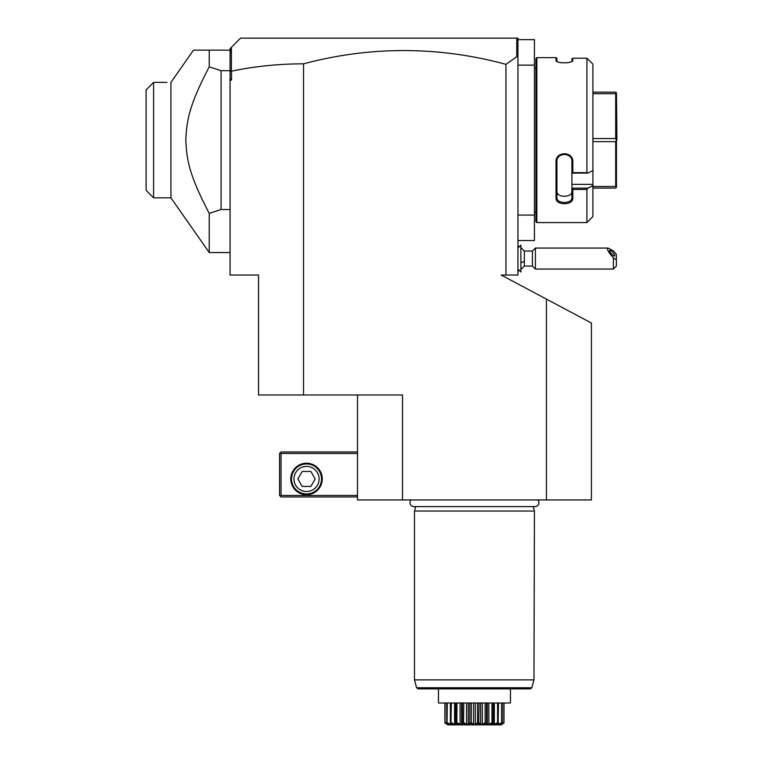 <?xml version="1.0" encoding="UTF-8"?>
<svg xmlns="http://www.w3.org/2000/svg" width="763" height="763" viewBox="0 0 763 763"><rect width="100%" height="100%" fill="white"/><g stroke="black" fill="none" stroke-linecap="round" stroke-linejoin="round"><path stroke-width="1.14" d="M546.432 499.946L546.432 299.106L591.411 323.026L591.411 499.946L357.513 499.946L357.513 394.996M517.943 41.431L517.61 39.323L516.437 38.15L517.943 38.15L517.943 275.042L501.177 275.042L546.432 299.106M303.531 63.834L303.531 394.996L258.552 394.996L258.552 275.042L230.064 275.042L230.064 71.96L231.513 71.169C255.09 66.276 279.096 63.825 303.531 63.834A763.343 539.765 90 0 1 505.945 64.369L505.945 275.042M303.531 394.996L402.492 394.996L402.492 499.946M517.943 57.549L516.751 56.662L505.945 64.369M517.943 240.564L534.434 240.564L534.434 215.071L517.943 215.071M517.943 39.647L534.434 39.647L534.434 215.071M534.434 65.141L517.943 65.141M535.931 68.136L534.434 68.136M535.931 212.076L534.434 212.076M536.828 222.567L536.828 57.645L535.931 58.541L535.931 221.671L536.828 222.567L586.909 222.567L592.908 216.568L592.908 185.619L587.911 188.137L592.908 185.619L592.908 64.14L586.909 58.217L572.813 58.217L572.412 61.05M586.909 58.217L586.909 172.648L587.911 173.077L592.908 170.559M592.908 184.369L571.916 184.369L571.916 188.137L587.911 188.137L586.909 189.453L572.813 189.453L572.813 198.142C573.309 205.581 555.55 205.6 556.027 198.142L556.027 161.832C555.55 151.103 573.309 151.141 572.813 161.832L572.813 172.648L586.909 172.648M586.909 189.453L586.909 222.567M536.828 57.645L556.027 57.645L556.923 58.541L556.923 61.221L556.027 60.353L556.027 57.645M571.916 59.018L572.813 58.217L571.916 59.018L571.916 61.221L572.813 60.353C573.29 63.606 555.55 63.596 556.027 60.353L556.427 61.05M559.975 62.49L561.711 62.776M566.737 62.814L568.893 62.48M569.856 62.242L570.552 62.022M587.911 59.104L592.908 64.14M556.027 198.142L556.923 197.503C556.437 204.122 572.403 204.122 571.916 197.503C572.403 204.122 556.437 204.122 556.923 197.503L556.923 161.594C556.437 152.171 572.403 152.171 571.916 161.594L571.916 173.029L572.813 172.648M571.916 184.369L571.916 173.029M572.813 198.142L571.916 197.503L571.916 188.137M571.916 188.27L572.813 189.453M556.027 161.832L556.923 161.594M572.813 161.832L571.916 161.594M571.916 173.077L587.911 173.077M556.923 197.503L556.923 191.275C556.446 197.922 572.393 197.922 571.916 191.275M616.475 187.307L616.475 140.106L615.693 141.66L615.693 186.525L616.475 187.307L615.693 188.089L592.908 188.089M592.908 186.525L615.693 186.525M592.908 141.66L615.693 141.66M592.908 138.551L615.693 138.551L616.475 140.106M592.908 92.123L615.693 92.123L616.475 92.905L615.693 93.687L615.693 138.551M616.475 92.905L616.895 140.106M592.908 93.687L615.693 93.687M516.751 38.465L516.751 56.662M231.399 71.073L231.399 47.316L240.564 38.15L516.437 38.15M230.064 78.141L231.513 80.134L231.513 71.169M230.064 80.134L231.513 80.134M230.064 71.96L230.064 48.641L231.399 47.316M230.064 53.2L230.846 47.869M193.487 50.148L170.912 82.385L170.912 197.827L209.234 252.553L209.234 213.392C190.273 176.959 186.42 161.079 185.829 139.19C186.782 118.007 190.76 102.29 209.234 66.82L209.234 50.148L193.487 50.148L230.064 50.148M209.234 66.82L221.07 70.682L230.064 70.682M221.07 70.682L221.07 209.529L230.064 209.529M209.234 213.392L221.07 209.529M170.912 197.827L153.601 197.827L153.601 82.385L166.944 82.385M153.601 82.385L146.105 89.881L146.105 190.33L153.601 197.827M146.105 89.881L153.525 82.452M357.513 451.973L281.042 451.973L280.298 452.717L281.042 453.47L281.042 495.454L280.298 496.198L281.042 496.951L357.513 496.951M281.042 453.47L357.513 453.47M281.042 495.454L357.513 495.454M290.789 478.954A15.746 15.746 0 0 1 306.535 463.217A15.746 15.746 0 0 1 322.272 478.954A15.746 15.746 0 0 1 306.535 494.701A15.746 15.746 0 0 1 290.789 478.954M280.298 452.717L279.544 453.47L279.544 495.454L280.298 496.198M306.535 463.961A14.993 14.993 0 0 1 321.528 478.954A14.993 14.993 0 0 1 306.535 493.947A14.993 14.993 0 0 1 291.542 478.954A14.993 14.993 0 0 1 306.535 463.961M306.535 466.403A12.561 12.561 0 0 0 293.974 478.954A12.561 12.561 0 0 0 306.535 491.515A12.561 12.561 0 0 0 319.096 478.954A12.561 12.561 0 0 0 306.535 466.403M315.186 478.954L310.865 486.451L302.205 486.451L297.875 478.954L302.205 471.458L310.865 471.458L315.186 478.954M520.938 247.555L524.334 251.056L524.334 261.347A13.496 5.017 180 0 1 520.938 262.644M520.938 269.549L524.334 266.049L524.334 261.347M517.943 248.061L520.881 245.123L520.881 271.99L517.943 269.053M520.881 245.123L520.881 271.99M524.334 266.049L532.421 266.049L532.421 251.056L524.334 251.056M616.38 259.897L613.385 257.904L613.385 269.053L616.38 266.049L616.38 254.432L613.385 250.855L608.14 248.061L535.416 248.061L535.416 269.053L532.421 266.049M608.14 248.061C606.394 248.604 608.14 251.885 613.385 257.904M609.494 250.769A3.748 0.982 47.1 0 0 611.783 254.27A3.748 0.982 47.1 0 0 614.692 255.977A3.748 0.982 47.1 0 0 614.797 255.681A3.748 0.982 47.1 0 0 612.508 252.181A3.748 0.982 47.1 0 0 609.589 250.474A3.748 0.982 47.1 0 0 609.494 250.769M411.076 499.946A3.929 3.929 0 0 0 413.899 506.603L535.016 506.603A3.929 3.929 0 0 0 537.848 499.946M415.673 506.603L414.49 511.048L414.49 679.871L416.598 687.759L531.83 687.759L533.966 679.871L414.49 679.871M533.242 506.603L534.434 511.048L414.49 511.048M534.434 511.048L533.966 679.871L531.83 687.759L530.371 688.865L510.447 688.865L510.447 702.094M510.447 688.865L510.447 703L438.477 703L438.477 688.865L438.477 702.094M501.091 724.85L447.833 724.85L501.091 724.85L503.933 723.047C499.517 725.508 498.868 725.508 501.997 723.047L501.882 723.047C497.257 725.508 496.007 725.508 498.153 723.047L497.972 723.047C493.442 725.508 491.687 725.508 492.688 723.047L492.45 723.047C488.339 725.508 486.184 725.508 485.983 723.047L485.707 723.047C482.292 725.508 479.889 725.508 478.487 723.047L478.191 723.047C475.702 725.508 473.213 725.508 470.723 723.047L470.428 723.047C469.035 725.508 466.632 725.508 463.217 723.047L462.941 723.047C462.731 725.508 460.575 725.508 456.474 723.047L456.236 723.047C457.237 725.508 455.473 725.508 450.952 723.047L450.771 723.047C452.907 725.508 451.667 725.508 447.032 723.047L446.918 723.047C450.046 725.508 449.407 725.508 444.991 723.047L445.077 703M444.991 723.047L447.69 724.774L444.877 722.656L444.877 703M445.077 722.656L447.948 723.953M448.482 724.469L446.698 722.656L446.698 703M447.032 723.047L447.271 703M447.271 722.656L450.447 724.402L450.447 722.799M450.447 724.402L451.334 724.402L450.408 722.656L450.408 703M450.952 723.047L451.324 703M451.324 722.656L454.595 724.402L454.595 703M454.595 724.402L455.845 724.402L455.759 703M455.578 703L455.578 723.181L455.759 722.656L456.236 723.047M456.846 723.238L456.951 703M456.951 722.656L460.089 724.402L460.089 703M461.615 724.125L461.615 703L461.615 724.402L462.378 722.656L462.378 703M460.089 724.402L461.615 724.402M463.551 723.238L463.78 703M462.378 722.656L462.941 723.047M463.78 722.656L466.565 724.402L466.565 703M466.565 724.402L468.272 724.402L468.272 703M468.272 724.402L469.827 722.656L469.827 703M470.723 723.047L471.324 722.656L471.324 703M469.827 722.656L470.18 723.305M471.324 722.656L473.575 724.402L473.575 703M473.575 724.402L475.339 724.402L475.339 703M475.339 724.402L477.59 722.656L477.59 703M478.697 723.267L479.088 703M477.59 722.656L478.191 723.047L477.714 723.391M479.088 722.656L480.652 724.402L480.652 703M480.652 724.402L482.359 724.402L482.359 703M482.359 724.402L485.144 722.656L485.144 703M485.983 723.047L486.536 722.656L486.536 703M485.144 722.656L485.373 723.238M487.299 724.125L487.299 703L487.299 724.402L488.835 724.402L488.835 703M486.536 722.656L487.299 724.402M488.835 724.402L491.963 722.656L491.963 703M492.65 723.429L493.165 722.656L493.165 703M491.963 722.656L492.45 723.047L491.935 723.305M494.329 703L494.329 724.402L493.079 724.402L493.337 703M494.329 724.402L497.59 722.656L497.59 703M498.153 723.047L498.516 703M498.516 722.656L497.581 724.402L498.468 724.402L498.468 722.799M498.468 724.402L501.644 722.656L501.644 703M500.28 724.659L502.226 722.656L502.226 703M500.976 724.402L503.847 722.656L503.847 703M503.971 723.047L504.038 703M500.929 724.564L501.673 724.211M530.371 688.865L418.048 688.865L416.598 687.759M230.064 252.553L209.234 252.553M517.943 245.953L519.393 246.611M517.943 271.151L519.393 270.503M535.416 248.061L532.421 251.056M613.385 269.053L535.416 269.053"/></g></svg>
